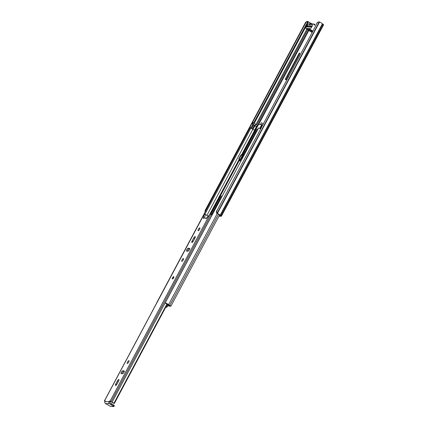 <?xml version="1.0" encoding="UTF-8"?>
<svg xmlns="http://www.w3.org/2000/svg" width="428" height="428" viewBox="0 0 428 428"><rect width="100%" height="100%" fill="white"/><g stroke="black" fill="none" stroke-linecap="round" stroke-linejoin="round"><path stroke-width="0.64" d="M307.983 26.178L307.545 26.857L307.957 26.092M288.242 76.783L287.825 76.767A1.065 0.353 121.6 0 1 287.76 76.751A1.065 0.353 121.6 0 1 287.921 75.826L299.557 54.03A1.065 0.353 -58.4 0 0 299.718 53.109A1.065 0.353 -58.4 0 0 298.765 53.998L285.594 78.666A1.065 0.353 -58.4 0 0 285.433 79.587A1.065 0.353 -58.4 0 0 285.497 79.608L286.712 79.656M314.291 24.091L314.965 24.498L314.853 25.134L314.05 24.883M314.147 24.696L314.259 24.059L312.584 23.979M319.304 21.881L217.076 213.331L217.365 213.476A2.3 0.396 28.1 0 1 220.174 215.22L221.367 216.247L323.595 24.803L322.396 23.77A2.3 0.396 28.1 0 0 319.588 22.026L319.304 21.881A2.937 2.803 84.4 0 0 317.02 23.363L217.092 210.501A2.937 2.803 84.4 0 0 217.076 213.331L219.414 214.867A1.653 0.284 -151.9 0 0 219.832 215.241L220.591 215.835L219.147 215.787M312.221 23.957L311.017 23.342A1.653 0.284 -151.9 0 0 310.198 22.957L307.893 21.454A2.937 2.627 97.7 0 0 305.699 22.935L205.777 210.078A2.937 2.627 97.7 0 0 205.397 211.523M221.367 216.247L218.938 216.188M317.02 23.363L217.092 210.501M305.699 22.935L305.308 22.887A2.937 2.627 -82.3 0 1 307.502 21.4L307.893 21.454L253.734 122.889M305.308 22.887L205.387 210.025L205.777 210.078M316.752 23.385A2.937 2.803 -95.6 0 1 318.919 21.914L319.181 21.887M216.814 213.353A2.937 2.803 -95.6 0 1 216.83 210.528M205.06 212.154A2.937 2.627 -82.3 0 1 205.387 210.025M287.686 76.516L286.305 79.1A1.065 0.353 -58.4 0 0 286.091 79.629M308.042 26.065L311.322 26.199L310.91 26.964L307.63 26.83M307.614 28.467L307.293 28.269A2.429 0.802 -58.4 0 1 306.298 28.917A3.387 1.118 -58.4 0 1 306.223 28.879A3.387 1.118 -58.4 0 1 306.56 26.29A2.996 0.99 -58.4 0 1 308.898 23.749A3.708 1.225 -58.4 0 1 308.984 23.791A3.708 1.225 -58.4 0 1 309.241 24.631L309.262 24.904L309.712 24.578A3.167 1.049 -58.4 0 1 310.541 23.808A2.996 0.99 121.6 0 1 310.68 23.797A2.996 0.99 121.6 0 1 310.803 23.818A2.985 0.984 -58.4 0 1 310.83 24.562L311.172 24.776M307.293 28.269L307.604 28.125L307.566 28.596A2.193 0.728 121.6 0 0 307.716 28.954A2.193 0.728 121.6 0 0 307.78 28.981A2.996 0.99 121.6 0 0 308.042 28.992A2.461 0.813 -58.4 0 0 308.732 28.494A0.808 0.268 121.6 0 1 309.171 28.157A0.808 0.268 121.6 0 1 309.219 28.173A0.808 0.268 121.6 0 1 309.267 28.441A2.916 0.963 -58.4 0 0 309.471 29.002A2.916 0.963 -58.4 0 0 309.685 29.05A2.996 0.99 -58.4 0 0 311.996 26.568A2.996 0.99 -58.4 0 0 312.477 23.915A2.996 0.99 -58.4 0 0 312.44 23.893A3.162 1.043 -58.4 0 0 311.29 24.653A0.808 0.268 121.6 0 1 310.856 24.904A0.808 0.268 121.6 0 1 310.83 24.562M306.978 26.841L311.049 27.007L311.605 25.964L307.534 25.798L306.978 26.841M307.978 26.071L307.534 25.798M311.472 32.095A3.387 1.118 -58.4 0 0 311.536 32.148A3.387 1.118 -58.4 0 0 311.611 32.186A2.429 0.802 -58.4 0 0 312.205 31.913M309.241 24.631L309.514 24.803M311.632 24.332L310.803 23.818M309.685 29.05L312.729 30.923M308.042 28.992L312.349 31.64M309.353 28.874L308.732 28.494M306.298 28.917L311.611 32.186M307.78 28.981L312.285 31.752L307.716 28.954M198.212 230.756A1.653 0.546 -58.4 0 0 199.523 229.478A1.653 0.546 -58.4 0 0 199.849 227.915A1.653 0.546 -58.4 0 0 199.748 227.889A1.653 0.546 -58.4 0 0 198.437 229.167A1.653 0.546 -58.4 0 0 198.116 230.729A1.653 0.546 -58.4 0 0 198.212 230.756M186.795 249.69A1.653 0.546 -58.4 0 0 186.544 251.124A1.653 0.546 -58.4 0 0 186.64 251.15L187.978 251.209A1.653 0.546 -58.4 0 0 189.288 249.925A1.653 0.546 -58.4 0 0 189.615 248.363A1.653 0.546 -58.4 0 0 189.513 248.336L188.176 248.283A1.653 0.546 -58.4 0 0 186.795 249.69M189.711 248.85L189.058 248.829A1.653 0.546 -58.4 0 0 187.678 250.236A1.653 0.546 -58.4 0 0 187.325 251.183M183.227 259.978A1.616 0.535 -58.4 0 0 183.473 258.576A1.616 0.535 -58.4 0 0 182.023 259.93A1.616 0.535 -58.4 0 0 181.777 261.331A1.616 0.535 -58.4 0 0 183.227 259.978M183.259 259.914A1.616 0.535 -58.4 0 0 182.911 260.475A1.616 0.535 -58.4 0 0 182.874 260.54M121.37 372.221A1.653 0.546 -58.4 0 0 121.119 373.649A1.653 0.546 -58.4 0 0 121.215 373.681L122.558 373.735A1.653 0.546 -58.4 0 0 123.863 372.456A1.653 0.546 -58.4 0 0 124.19 370.894A1.653 0.546 -58.4 0 0 124.088 370.862L122.75 370.809A1.653 0.546 -58.4 0 0 121.37 372.221M124.291 371.381L123.639 371.354A1.653 0.546 -58.4 0 0 122.253 372.767A1.653 0.546 -58.4 0 0 121.905 373.708M128.705 362.088A1.616 0.535 -58.4 0 0 128.951 360.686A1.616 0.535 -58.4 0 0 127.507 362.035A1.616 0.535 -58.4 0 0 127.26 363.436A1.616 0.535 -58.4 0 0 128.705 362.088M128.742 362.018A1.616 0.535 -58.4 0 0 128.389 362.58A1.616 0.535 -58.4 0 0 128.357 362.644M105.224 400.924L104.983 401.544A1.471 1.364 -87.7 0 0 105.481 403.55L110.617 406.472L113.875 406.573L112.361 405.584L112.874 404.626L113.741 405.065L113.227 406.022M113.313 406.07L113.741 405.065M194.981 237.995A1.653 0.546 -58.4 0 0 195.232 236.561A1.653 0.546 -58.4 0 0 193.75 237.947L192.081 241.071A1.653 0.546 -58.4 0 0 191.83 242.505A1.653 0.546 -58.4 0 0 193.312 241.125L194.981 237.995M115.753 384.023A1.653 0.546 -58.4 0 0 115.501 385.451A1.653 0.546 -58.4 0 0 116.983 384.071L118.652 380.941A1.653 0.546 -58.4 0 0 118.904 379.513A1.653 0.546 -58.4 0 0 117.422 380.893L115.753 384.023L116.635 384.563A1.653 0.546 -58.4 0 0 116.544 384.751M105.186 400.902L104.405 400.908L204.247 213.925L203.343 217.873A1.177 0.391 -58.4 0 0 203.375 218.398A1.177 0.391 -58.4 0 0 203.996 218.039L205.97 218.12A1.177 0.391 -58.4 0 0 206.034 218.51A1.177 0.391 -58.4 0 0 206.772 218.013L209.961 214.123L110.124 401.1L109.45 401.073L110.338 401.619L109.862 402.25A0.369 0.342 92.3 0 0 109.985 402.753L112.874 404.626M110.028 401.935L109.145 401.389L108.974 401.71A1.471 1.364 92.3 0 0 109.472 403.711L110.782 404.519L111.296 403.561M109.145 401.389L109.45 401.073M199.689 229.167A1.653 0.546 -58.4 0 0 199.159 230.023M195.072 237.813A1.653 0.546 -58.4 0 0 194.633 238.492L192.964 241.617A1.653 0.546 -58.4 0 0 192.873 241.799M118.743 380.76A1.653 0.546 -58.4 0 0 118.305 381.439L116.635 384.563M167.241 304.399L114.297 403.55A2.83 0.487 28.1 0 1 111.301 401.764L110.338 401.619M204.429 213.936L205.301 214.776L204.407 217.809M212.042 215.156A1.728 0.3 28.1 0 1 211.994 215.113L209.961 214.123M205.333 214.562L205.419 214.61A2.504 0.428 28.1 0 1 205.889 214.835L207.773 215.996A2.504 0.428 28.1 0 1 208.083 216.279L208.008 216.418M207.27 215.685L206.537 215.236M114.297 403.55L113.982 403.187A1.728 0.3 28.1 0 1 112.152 402.095L110.124 401.1M166.856 304.164L113.982 403.187M211.994 215.113L112.152 402.095M211.041 214.514L111.2 401.496M104.405 400.908L105.015 401.485M206.157 214.984L205.889 214.835M205.419 214.61L205.274 214.877M111.836 403.989L111.328 404.942L112.361 405.584M111.328 404.942L110.782 404.519M113.821 405.113L114.383 405.616L113.875 406.573M173.768 277.248A0.926 0.305 -58.4 0 0 173.736 277.146A0.926 0.305 -58.4 0 0 173.65 277.103A0.926 0.305 -58.4 0 0 172.875 277.895A0.926 0.305 -58.4 0 0 172.773 278.708A0.926 0.305 -58.4 0 0 172.88 278.692M172.773 278.708L172.773 278.708A0.926 0.305 -58.4 0 0 172.789 278.708L173.527 277.879A1.059 0.353 121.6 0 1 172.65 278.783A1.059 0.353 121.6 0 1 172.746 277.842A1.065 0.353 -58.4 0 0 172.65 278.783A1.065 0.353 -58.4 0 0 173.538 277.874A1.065 0.353 -58.4 0 0 173.64 276.932A1.065 0.353 -58.4 0 0 172.746 277.842A1.059 0.353 121.6 0 1 173.634 276.937A1.059 0.353 121.6 0 1 173.538 277.874L173.736 277.146M222.228 196.078A3.708 1.225 -58.4 0 0 222.207 196.061A3.708 1.225 -58.4 0 0 221.988 195.997A3.708 1.225 -58.4 0 0 218.885 199.164L210.763 214.38M221.848 196.784A3.708 1.225 -58.4 0 0 219.596 199.603L211.496 214.765M258.004 129.069A3.708 1.225 -58.4 0 0 257.988 129.058A3.708 1.225 -58.4 0 0 257.763 128.994A3.708 1.225 -58.4 0 0 254.665 132.161L244.153 151.849A3.708 1.225 -58.4 0 0 243.329 154.444L244.035 154.883A3.708 1.225 121.6 0 1 244.859 152.282L255.372 132.594A3.708 1.225 121.6 0 1 257.629 129.775M242.596 156.054L243.2 154.915L244.035 154.883M239.964 161.019L240.52 159.997L239.808 159.558L239.204 160.784L241.023 160.869M240.6 159.97L242.687 156.06L241.264 155.016L239.177 158.927L240.477 160.024M252.386 128.994L254.168 125.655L256.527 126.453L254.655 130.321L253.761 129.764M165.588 303.126L165.245 302.794L258.608 127.94A3.199 0.551 28.1 0 1 260.449 128.833M262.498 125.008A3.199 0.551 -151.9 0 0 260.652 124.109L261 124.441A2.322 0.401 -151.9 0 1 262.423 125.142M263.177 123.729A3.199 0.551 -151.9 0 0 261.337 122.831L260.652 124.109M167.824 305.49L169.392 306.18L170.772 306.239L169.788 305.389A1.873 0.321 28.1 0 1 168.595 304.656A3.199 0.551 -151.9 0 0 165.245 302.794M169.9 305.795L169.772 305.549A2.755 0.471 28.1 0 1 169.071 305.164A3.178 0.546 28.1 0 1 169.386 305.367A3.178 0.546 28.1 0 1 169.659 305.539L169.825 305.806L168.504 305.752L166.904 305.03L167.888 305.651L167.401 306.63A10.015 3.312 121.6 0 1 166.225 307.502L165.684 307.32M252.253 123.767L252.937 122.494L253.692 122.841L253.012 124.115L252.253 123.767A3.199 0.551 -151.9 0 0 254.906 125.602A1.873 0.321 28.1 0 1 255.168 125.741M255.158 130.61L254.633 130.347A2.755 0.471 -151.9 0 0 252.889 129.272A2.322 0.401 28.1 0 1 250.969 127.945L250.209 127.598L156.846 302.452A3.199 0.551 -151.9 0 0 156.926 302.553M253.692 122.841A2.322 0.401 -151.9 0 0 255.612 124.168A2.755 0.471 28.1 0 1 257.362 125.243L257.886 125.5M253.012 124.115A2.322 0.401 -151.9 0 0 254.933 125.441A2.755 0.471 28.1 0 1 256.677 126.522L257.201 126.779M250.969 127.945L204.905 214.214M258.453 124.585L261.31 124.575M241.884 155.621L242.494 154.481L243.329 154.444M257.185 126.811L256.666 126.56M254.655 130.321L255.174 130.577M239.819 159.542L239.177 158.927M241.264 155.016L240.873 154.963L238.787 158.874M241.97 159.098L244.056 155.187M241.531 159.023L243.885 155.086M167.787 304.613L167.562 305.036L168.354 305.009A2.424 0.417 28.1 0 0 167.76 304.592A1.659 0.284 28.1 0 1 167.321 304.447L165.235 303.024A1.91 0.326 28.1 0 1 167.332 303.976A1.91 0.326 28.1 0 1 167.835 304.313A4.087 0.701 28.1 0 0 168.209 304.634L168.209 304.634A3.033 0.519 28.1 0 0 169.065 305.175M167 305.078L167.862 305.635M167.562 305.036L167.016 304.827M308.813 30.474L258.63 124.462M311.889 23.813L311.621 24.321M308.454 30.254L257.64 125.415M323.231 24.401L221.009 215.851L220.474 215.701M322.589 23.941L220.367 215.391L219.832 215.241M308.428 21.876L254.253 123.339M253.488 124.773L251.53 128.443M252.932 124.388L251.006 127.993M310.198 22.957L309.562 24.15M306.833 29.259L256.035 124.393M311.017 23.342L310.765 23.808M307.604 29.73L256.811 124.858M319.588 22.026L217.365 213.476M322.396 23.77L220.174 215.22M299.375 54.377L298.765 53.998M288.146 76.965L287.825 76.767M286.305 79.1L285.594 78.666M173.602 277.847A1.396 0.46 121.6 0 1 172.436 279.035A1.396 0.46 121.6 0 1 172.564 277.804A1.396 0.46 121.6 0 1 173.731 276.611A1.396 0.46 121.6 0 1 173.602 277.847M204.359 213.893L104.518 400.875M104.983 401.544L108.974 401.71M105.481 403.55L109.472 403.711M206.408 218.392L205.97 218.12M206.542 218.269L205.959 217.911M203.856 218.189L203.343 217.873M205.301 214.776L204.418 214.235M118.305 381.439L117.422 380.893M123.639 371.354L122.75 370.809M194.633 238.492L193.75 237.947M192.964 241.617L192.081 241.071M189.058 248.829L188.176 248.283M219.596 199.603L218.885 199.164M255.372 132.594L254.665 132.161M239.161 160.725L210.555 214.294M244.859 152.282L244.153 151.849M256.527 126.453L254.516 130.219M218.483 214.187L169.788 305.389M217.221 213.577L168.595 304.656M255.612 124.168L254.933 125.441M257.362 125.243L256.677 126.522M261.717 124.762L259.743 128.459M262.284 125.062L260.315 128.758M252.889 129.272L206.885 215.434M254.633 130.347L241.413 155.113M239.247 159.168L209.897 214.134M258.523 124.457L242.494 154.481M254.928 125.688L252.985 129.326M243.361 154.85L242.655 154.417M242.232 155.637L240.145 159.548M167.401 306.63L166.385 306.004M167.081 304.859L167.305 304.436M314.259 24.059L314.965 24.498M288.135 76.981L287.76 76.751M309.471 29.002L312.697 30.987M306.223 28.879L311.536 32.148M308.984 23.791L309.909 24.359M173.864 276.884L173.591 277.847L172.596 278.944M207.559 215.851L206.194 215.011M206.553 218.264L205.927 217.879M205.285 214.449L204.397 213.904M172.628 278.965L172.735 277.847C173.388 276.943 173.773 276.627 173.896 276.9M219.559 215.022L170.868 306.207M258.426 124.489L241.906 155.428M239.739 159.484L210.49 214.268"/></g></svg>
